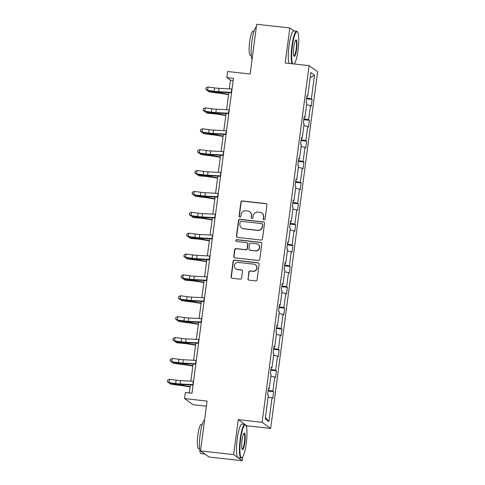 <?xml version="1.0" encoding="UTF-8"?>
<svg xmlns="http://www.w3.org/2000/svg" width="485" height="485" viewBox="0 0 485 485"><rect width="100%" height="100%" fill="white"/><g stroke="black" fill="none" stroke-linecap="round" stroke-linejoin="round"><path stroke-width="0.73" d="M264.07 219.826A0.934 0.909 -54.3 0 0 265.101 219.014L266.938 205.052A1.334 1.303 -54.3 0 0 265.81 203.597L242.397 200.96A1.334 1.303 -54.3 0 0 240.918 202.13L239.081 216.086A0.934 0.909 -54.3 0 0 239.875 217.11A0.934 0.909 -54.3 0 0 240.906 216.292L241.142 214.485A4.262 4.165 -54.3 0 1 245.859 210.751L247.811 210.969A4.262 4.165 -54.3 0 1 251.418 215.637L251.181 217.444A0.934 0.909 -54.3 0 0 251.97 218.468A0.934 0.909 -54.3 0 0 253 217.65L253.237 215.843A4.262 4.165 -54.3 0 1 257.953 212.109L259.905 212.327A4.262 4.165 -54.3 0 1 263.519 217.001L263.276 218.808A0.934 0.909 -54.3 0 0 264.07 219.826M293.952 30.937L289.824 27.972L256.692 24.25L250.139 74.035L227.61 71.501L226.81 77.588L230.472 80.219L229.332 88.87M244.973 424.436L238.262 419.622L233.655 454.615L242.209 460.75L209.077 457.028L200.523 450.892L207.083 401.107L184.549 398.573L193.103 404.708L206.41 406.206M233.655 454.615L200.523 450.892M247.932 278.699A1.334 1.303 -54.3 0 0 249.06 280.16L255.631 280.9A1.334 1.303 -54.3 0 0 257.105 279.73L259.148 264.234A1.334 1.303 -54.3 0 0 258.02 262.773L234.601 260.142A1.334 1.303 -54.3 0 0 233.127 261.306L231.09 276.808A1.334 1.303 -54.3 0 0 232.218 278.269L240.154 279.16A1.334 1.303 -54.3 0 0 241.627 277.99L242.5 271.358A1.334 1.303 -54.3 0 0 241.372 269.896L237.438 269.454A3.565 3.486 -54.3 0 1 234.643 264.695A3.565 3.486 -54.3 0 1 238.359 262.427L253.776 264.161A3.565 3.486 -54.3 0 1 256.571 268.926A3.565 3.486 -54.3 0 1 252.849 271.188L250.284 270.903A1.334 1.303 -54.3 0 0 248.805 272.067L248.168 278.869A1.334 1.303 -54.3 0 0 248.581 280.009M184.549 398.573L185.355 392.486L191.981 393.232L233.437 78.334L226.81 77.588M238.262 419.622L262.118 422.302L309.072 65.651L317.62 71.786L270.666 428.437L262.118 422.302M289.824 27.972L285.216 62.971L309.072 65.651M261.009 240.045A1.334 1.303 -54.3 0 0 262.482 238.881L264.525 223.379A1.334 1.303 -54.3 0 0 263.397 221.918L239.984 219.287A1.334 1.303 -54.3 0 0 238.511 220.451L236.468 235.952A1.334 1.303 -54.3 0 0 237.595 237.414L261.009 240.045M261.833 243.803L259.796 259.305A1.334 1.303 -54.3 0 1 258.323 260.475L234.904 257.838A1.334 1.303 -54.3 0 1 233.776 256.383L234.649 249.745A1.334 1.303 -54.3 0 1 236.128 248.581L245.622 249.648A1.334 1.303 -54.3 0 0 247.095 248.478L247.671 244.082A1.334 1.303 -54.3 0 0 246.544 242.621L236.662 241.506A0.934 0.909 -54.3 0 1 235.928 240.263A0.934 0.909 -54.3 0 1 236.904 239.669L260.706 242.348A1.334 1.303 -54.3 0 1 261.833 243.803M265.246 418.907L268.363 395.22L267.593 394.663L268.472 387.976L269.248 388.527L271.115 374.341L270.339 373.789L271.218 367.096L271.994 367.654L273.861 353.468L273.085 352.91L273.97 346.217L274.74 346.775L276.608 332.589L275.838 332.031L276.717 325.344L277.493 325.896L279.36 311.709L278.584 311.158L279.463 304.465L280.239 305.023L282.106 290.836L281.33 290.279L282.215 283.586L282.985 284.143L284.853 269.957L284.083 269.399L284.962 262.712L285.738 263.264L287.605 249.078L286.829 248.526L287.708 241.833L288.484 242.391L290.351 228.205L289.575 227.647L290.46 220.96L291.23 221.512L293.104 207.325L292.328 206.774L293.207 200.081L293.983 200.638L295.85 186.452L295.074 185.894L295.959 179.201L296.729 179.759L298.596 165.573L297.826 165.015L298.705 158.328L299.481 158.88L301.349 144.694L300.573 144.142L301.452 137.449L302.228 138.007L304.095 123.82L303.319 123.263L304.204 116.57L304.974 117.127L306.841 102.941L306.071 102.383L306.95 95.697L307.726 96.248L310.843 72.562L314.492 75.181L311.376 98.867L312.152 99.425L311.267 106.118L310.497 105.56L308.624 119.746L309.4 120.304L308.521 126.991L307.745 126.439L305.877 140.626L306.653 141.177L305.768 147.87L304.998 147.313L303.131 161.499L303.901 162.057L303.022 168.75L302.246 168.192L300.379 182.378L301.155 182.936L300.276 189.623L299.5 189.071L297.632 203.257L298.408 203.809L297.523 210.502L296.753 209.944L294.886 224.131L295.656 224.688L294.777 231.381L294.001 230.824L292.134 245.01L292.91 245.562L292.031 252.255L291.255 251.703L289.387 265.883L290.163 266.441L289.278 273.134L288.508 272.576L286.641 286.762L287.411 287.32L286.532 294.007L285.756 293.455L283.889 307.642L284.665 308.193L283.786 314.886L283.01 314.328L281.142 328.515L281.918 329.072L281.033 335.765L280.263 335.208L278.39 349.394L279.166 349.952L278.287 356.639L277.511 356.087L275.644 370.273L276.42 370.825L275.535 377.518L274.765 376.96L272.897 391.146L273.667 391.704L272.788 398.397L272.012 397.839L268.896 421.526L265.246 418.907M268.181 390.195L272.897 391.146M270.873 376.172L274.765 376.96M268.399 388.54L269.248 388.527M270.927 369.315L275.644 370.273M273.619 355.299L277.511 356.087M271.145 367.666L271.994 367.654M273.673 348.442L278.39 349.394M276.371 334.42L280.263 335.208M273.892 346.787L274.74 346.775M276.426 327.563L281.142 328.515M279.117 313.546L283.01 314.328M276.644 325.908L277.493 325.896M279.172 306.684L283.889 307.642M281.864 292.667L285.756 293.455M279.39 305.035L280.239 305.023M281.918 285.81L286.641 286.762M284.616 271.788L288.508 272.576M282.137 284.155L282.985 284.143M284.671 264.931L289.387 265.883M287.362 250.915L291.255 251.703M284.889 263.282L285.738 263.264M287.417 244.052L292.134 245.01M290.109 230.035L294.001 230.824M287.635 242.403L288.484 242.391M290.169 223.179L294.886 224.131M292.861 209.156L296.753 209.944M290.382 221.524L291.23 221.512M292.916 202.3L297.632 203.257M295.608 188.283L299.5 189.071M293.134 200.651L293.983 200.638M295.662 181.426L300.379 182.378M298.354 167.404L302.246 168.192M295.88 179.771L296.729 179.759M298.414 160.547L303.131 161.499M301.106 146.531L304.998 147.313M298.633 158.892L299.481 158.88M301.161 139.668L305.877 140.626M303.852 125.651L307.745 126.439M301.379 138.019L302.228 138.007M303.907 118.795L308.624 119.746M306.605 104.772L310.497 105.56M304.125 117.14L304.974 117.127M306.659 97.915L311.376 98.867M314.492 75.181L310.164 77.739M246.592 427.424L246.81 425.757L270.666 428.437M242.209 460.75L242.706 456.955M228.835 92.647L226.586 109.743M226.089 113.52L223.834 130.623M223.336 134.4L221.087 151.502M220.59 155.279L218.341 172.375M217.844 176.152L215.589 193.254M215.091 197.031L212.842 214.127M212.345 217.904L210.096 235.007M209.599 238.784L207.344 255.886M206.846 259.663L204.597 276.759M204.1 280.536L201.851 297.638M201.348 301.415L199.099 318.518M198.601 322.295L196.352 339.391M195.855 343.168L193.6 360.27M193.103 364.047L190.854 381.143M190.356 384.926L189.302 392.929M233.146 80.516L230.472 80.219M306.878 96.266L307.726 96.248M268.12 397.051L272.012 397.839M268.896 421.526L265.447 417.391M306.544 98.794L312.152 99.425M303.792 119.674L309.4 120.304M301.046 140.547L306.653 141.177M298.299 161.426L303.901 162.057M295.547 182.305L301.155 182.936M292.801 203.179L298.408 203.809M290.048 224.058L295.656 224.688M287.302 244.931L292.91 245.562M284.556 265.81L290.163 266.441M281.803 286.69L287.411 287.32M279.057 307.563L284.665 308.193M276.311 328.442L281.918 329.072M273.558 349.321L279.166 349.952M270.812 370.194L276.42 370.825M268.066 391.074L273.667 391.704M246.81 425.757L245.513 424.824M263.767 219.741A0.934 0.909 -54.3 0 1 263.507 218.971L263.749 217.165A4.262 4.165 -54.3 0 0 262.07 213.236L261.839 213.073M249.739 211.709L249.969 211.878A4.262 4.165 -54.3 0 1 251.648 215.807L251.412 217.613A0.934 0.909 -54.3 0 0 251.673 218.377M266.526 203.918A1.334 1.303 -54.3 0 0 266.041 203.761L242.627 201.129A1.334 1.303 -54.3 0 0 241.154 202.293L239.317 216.249A0.934 0.909 -54.3 0 0 239.572 217.019M264.113 222.239A1.334 1.303 -54.3 0 0 263.628 222.088L240.214 219.45A1.334 1.303 -54.3 0 0 238.741 220.62L236.698 236.122A1.334 1.303 -54.3 0 0 237.11 237.256M262.512 224.622A0.934 0.909 -54.3 0 0 261.724 223.597L241.172 221.287A0.934 0.909 -54.3 0 0 240.142 222.106L239.887 224.009A4.262 4.165 -54.3 0 0 243.5 228.677L257.547 230.26A4.262 4.165 -54.3 0 0 262.264 226.525L262.743 224.785A0.934 0.909 -54.3 0 0 262.379 223.924L262.149 223.761M241.566 227.938L241.797 228.102A4.262 4.165 -54.3 0 0 243.731 228.847L243.5 228.677M262.743 224.785L262.494 226.689A4.262 4.165 -54.3 0 1 257.777 230.423L243.731 228.847M247.15 242.852L247.38 243.015A1.334 1.303 -54.3 0 1 247.908 244.246L247.326 248.647A1.334 1.303 -54.3 0 1 245.853 249.811L236.359 248.744A1.334 1.303 -54.3 0 0 234.885 249.914L234.006 256.547A1.334 1.303 -54.3 0 0 234.425 257.687M261.421 242.664A1.334 1.303 -54.3 0 0 260.936 242.512L237.135 239.833A0.934 0.909 -54.3 0 0 236.359 241.421M255.474 250.757A3.565 3.486 -54.3 0 0 258.014 244.349A3.565 3.486 -54.3 0 0 256.401 243.725L250.969 243.118A1.334 1.303 -54.3 0 0 249.496 244.282L248.914 248.684A1.334 1.303 -54.3 0 0 250.042 250.145L255.704 250.921A3.565 3.486 -54.3 0 0 258.244 244.513L258.014 244.349M249.442 249.914L249.672 250.078A1.334 1.303 -54.3 0 0 250.272 250.308L250.042 250.145M255.704 250.921L250.272 250.308M255.389 264.78L255.619 264.949A3.565 3.486 -54.3 0 1 253.079 271.358L250.515 271.066A1.334 1.303 -54.3 0 0 249.041 272.231L248.168 278.869M235.819 268.835L236.056 268.999A3.565 3.486 -54.3 0 0 237.668 269.624L237.438 269.454M242.088 270.218A1.334 1.303 -54.3 0 0 241.603 270.066L237.668 269.624M258.729 263.094A1.334 1.303 -54.3 0 0 258.25 262.937L234.837 260.306A1.334 1.303 -54.3 0 0 233.364 261.47L231.321 276.971A1.334 1.303 -54.3 0 0 231.733 278.111M228.568 94.672L221.063 93.447A6.784 0.685 -172.5 0 0 216.413 92.859L209.047 91.847L215.116 92.374A10.173 1.025 7.5 0 1 222.088 93.253L228.617 94.32M209.168 90.913L209.047 91.847L207.968 90.75M231.587 92.356A4.747 0.479 -172.5 0 0 231.315 92.338L218.602 91.683A6.784 0.685 7.5 0 1 214.158 91.247L207.592 90.355L207.422 90.677L213.988 91.568A10.173 1.025 -172.5 0 0 220.651 92.223L231.533 92.787M232.03 89.01A4.747 0.479 -172.5 0 0 231.757 88.991L219.044 88.337A6.784 0.685 7.5 0 1 214.6 87.9L208.035 87.009L207.592 90.355L205.925 89.21L206.101 87.876L205.925 89.21M205.858 89.337L207.422 90.677M208.035 87.009L206.101 87.876M294.31 63.996A16.551 3.043 96.4 0 0 298.026 50.167A16.551 3.043 96.4 0 0 297.59 32.046A16.551 3.043 96.4 0 0 292.394 46.123A16.551 3.043 96.4 0 0 292.57 63.796M291.94 63.729A16.957 3.116 -83.6 0 1 291.928 46.026A16.957 3.116 -83.6 0 1 296.705 31.246A16.957 3.116 -83.6 0 1 297.256 31.61L297.59 32.046M296.62 49.155A8.275 1.522 -83.6 0 1 294.019 56.193A8.275 1.522 -83.6 0 1 293.801 47.13A8.275 1.522 -83.6 0 1 295.838 40.031A8.275 1.522 -83.6 0 1 296.62 49.155M293.855 55.896A7.869 1.449 96.4 0 0 293.934 55.92A7.869 1.449 96.4 0 0 296.153 49.058A7.869 1.449 96.4 0 0 295.692 40.279A7.869 1.449 96.4 0 0 295.614 40.279M252.048 59.552A16.957 3.116 -83.6 0 1 251.903 41.528A16.957 3.116 -83.6 0 1 256.359 26.796M251.278 55.49L250.381 55.387A12.21 2.243 -83.6 0 1 249.666 41.765A12.21 2.243 -83.6 0 1 253.109 31.125L254.007 31.222M289.024 63.402A16.957 3.116 -83.6 0 1 289.012 45.699A16.957 3.116 -83.6 0 1 293.795 30.919L296.705 31.246M246.265 443.351A16.551 3.043 96.4 0 0 245.828 425.23A16.551 3.043 96.4 0 0 240.627 439.307A16.551 3.043 96.4 0 0 242.197 457.549A16.551 3.043 96.4 0 0 246.265 443.351M242.197 457.549L241.766 457.901A16.957 3.116 -83.6 0 1 241.154 458.137A16.957 3.116 -83.6 0 1 240.16 439.21A16.957 3.116 -83.6 0 1 244.943 424.43A16.957 3.116 -83.6 0 1 245.489 424.793L245.828 425.23M244.858 442.338A8.275 1.522 -83.6 0 1 242.257 449.377A8.275 1.522 -83.6 0 1 242.039 440.313A8.275 1.522 -83.6 0 1 244.07 433.214A8.275 1.522 -83.6 0 1 244.858 442.338M242.094 449.08A7.869 1.449 96.4 0 0 242.173 449.104A7.869 1.449 96.4 0 0 244.391 442.241A7.869 1.449 96.4 0 0 243.931 433.463A7.869 1.449 96.4 0 0 243.852 433.463M204.785 453.948A16.957 3.116 -83.6 0 1 204.446 454.008L201.129 453.633A16.957 3.116 -83.6 0 1 200.141 434.712A16.957 3.116 -83.6 0 1 204.597 419.98M199.511 448.673L198.614 448.57A12.21 2.243 -83.6 0 1 197.898 434.948A12.21 2.243 -83.6 0 1 201.342 424.308L202.239 424.405M241.154 458.137L238.238 457.81A16.957 3.116 -83.6 0 1 237.244 438.883A16.957 3.116 -83.6 0 1 242.027 424.102L244.943 424.43M204.446 454.008A16.957 3.116 -83.6 0 1 203.585 453.087M225.822 115.551L218.317 114.327A6.784 0.685 -172.5 0 0 213.667 113.739L207.598 113.211L206.301 112.72L212.363 113.254A10.173 1.025 7.5 0 1 219.341 114.133L225.864 115.194M206.422 111.792L206.301 112.72L205.222 111.629M223.07 136.424L215.564 135.2A6.784 0.685 -172.5 0 0 210.914 134.618L203.554 133.599L209.617 134.127A10.173 1.025 7.5 0 1 216.595 135.006L223.118 136.073M203.676 132.666L203.554 133.599L202.475 132.508M228.841 113.229A4.747 0.479 -172.5 0 0 228.568 113.217L215.855 112.562A6.784 0.685 7.5 0 1 211.411 112.12L204.846 111.235L204.67 111.556L211.242 112.441A10.173 1.025 -172.5 0 0 217.904 113.102L228.787 113.66M229.284 109.889A4.747 0.479 -172.5 0 0 229.005 109.871L216.298 109.216A6.784 0.685 7.5 0 1 211.854 108.779L205.288 107.888L204.846 111.235L203.179 110.089L203.354 108.749L203.179 110.089M203.112 110.216L204.67 111.556M205.288 107.888L203.354 108.749M226.095 134.109A4.747 0.479 -172.5 0 0 225.816 134.09L213.109 133.436A6.784 0.685 7.5 0 1 208.665 132.999L202.093 132.108L201.924 132.429L208.489 133.32A10.173 1.025 -172.5 0 0 215.158 133.975L226.034 134.539M226.531 130.762A4.747 0.479 -172.5 0 0 226.259 130.75L213.545 130.089A6.784 0.685 7.5 0 1 209.102 129.653L202.536 128.761L202.093 132.108L200.432 130.968L200.608 129.628L200.432 130.968M200.36 131.095L201.924 132.429M202.536 128.761L200.608 129.628M220.323 157.304L212.818 156.079A6.784 0.685 -172.5 0 0 208.168 155.491L200.802 154.479L206.871 155.006A10.173 1.025 7.5 0 1 213.843 155.885L220.372 156.946M200.923 153.545L200.802 154.479L199.723 153.381M223.342 154.988A4.747 0.479 -172.5 0 0 223.07 154.97L210.357 154.315A6.784 0.685 7.5 0 1 205.913 153.878L199.347 152.987L199.177 153.308L205.743 154.2A10.173 1.025 -172.5 0 0 212.406 154.854L223.288 155.418M223.785 151.641A4.747 0.479 -172.5 0 0 223.512 151.623L210.799 150.968A6.784 0.685 7.5 0 1 206.355 150.532L199.79 149.641L199.347 152.987L197.68 151.841L197.856 150.502L197.68 151.841M197.613 151.969L199.177 153.308M199.79 149.641L197.856 150.502M217.577 178.177L210.072 176.958A6.784 0.685 -172.5 0 0 205.422 176.37L199.353 175.843L198.056 175.352L204.118 175.885A10.173 1.025 7.5 0 1 211.096 176.758L217.619 177.825M198.177 174.424L198.056 175.352L196.977 174.26M220.596 175.861A4.747 0.479 -172.5 0 0 220.323 175.849L207.61 175.188A6.784 0.685 7.5 0 1 203.166 174.752L196.601 173.86L196.425 174.182L202.991 175.073A10.173 1.025 -172.5 0 0 209.659 175.734L220.542 176.291M221.039 172.514A4.747 0.479 -172.5 0 0 220.76 172.502L208.053 171.848A6.784 0.685 7.5 0 1 203.609 171.405L197.037 170.52L196.601 173.86L194.934 172.721L195.109 171.381L194.934 172.721M194.867 172.848L196.425 174.182M197.037 170.52L195.109 171.381M214.825 199.056L207.319 197.831A6.784 0.685 -172.5 0 0 202.669 197.249L195.303 196.231L201.372 196.758A10.173 1.025 7.5 0 1 208.344 197.637L214.873 198.704M195.431 195.297L195.303 196.231L194.23 195.134M217.85 196.74A4.747 0.479 -172.5 0 0 217.571 196.722L204.864 196.067A6.784 0.685 7.5 0 1 200.42 195.631L193.848 194.74L193.679 195.061L200.244 195.952A10.173 1.025 -172.5 0 0 206.913 196.607L217.789 197.171M218.286 193.394A4.747 0.479 -172.5 0 0 218.014 193.376L205.3 192.721A6.784 0.685 7.5 0 1 200.857 192.284L194.291 191.393L193.848 194.74L192.187 193.594L192.363 192.26L192.187 193.594M192.115 193.727L193.679 195.061M194.291 191.393L192.363 192.26M212.078 219.935L204.573 218.711A6.784 0.685 -172.5 0 0 199.923 218.123L193.854 217.595L192.557 217.104L198.626 217.638A10.173 1.025 7.5 0 1 205.598 218.517L212.127 219.578M192.678 216.177L192.557 217.104L191.478 216.013M215.097 217.619A4.747 0.479 -172.5 0 0 214.825 217.601L202.112 216.947A6.784 0.685 7.5 0 1 197.668 216.51L191.102 215.619L190.932 215.94L197.498 216.831A10.173 1.025 -172.5 0 0 204.161 217.486L215.043 218.044M215.54 214.273A4.747 0.479 -172.5 0 0 215.267 214.255L202.554 213.6A6.784 0.685 7.5 0 1 198.11 213.164L191.545 212.272L191.102 215.619L189.435 214.473L189.611 213.133L189.435 214.473M189.368 214.6L190.932 215.94M191.545 212.272L189.611 213.133M209.332 240.809L201.827 239.584A6.784 0.685 -172.5 0 0 197.171 239.002L191.108 238.468L189.811 237.983L195.873 238.517A10.173 1.025 7.5 0 1 202.851 239.39L209.374 240.457M189.932 237.056L189.811 237.983L188.732 236.892M212.351 238.493A4.747 0.479 -172.5 0 0 212.078 238.481L199.365 237.82A6.784 0.685 7.5 0 1 194.921 237.383L188.356 236.492L188.18 236.813L194.746 237.705A10.173 1.025 -172.5 0 0 201.414 238.359L212.297 238.923M212.794 235.146A4.747 0.479 -172.5 0 0 212.515 235.134L199.808 234.473A6.784 0.685 7.5 0 1 195.364 234.037L188.792 233.152L188.356 236.492L186.689 235.352L186.864 234.012L186.689 235.352M186.616 235.48L188.18 236.813M188.792 233.152L186.864 234.012M206.58 261.688L199.074 260.463A6.784 0.685 -172.5 0 0 194.424 259.875L187.058 258.863L193.127 259.39A10.173 1.025 7.5 0 1 200.099 260.269L206.628 261.336M187.186 257.929L187.058 258.863L185.979 257.765M209.605 259.372A4.747 0.479 -172.5 0 0 209.326 259.354L196.619 258.699A6.784 0.685 7.5 0 1 192.175 258.262L185.603 257.371L185.434 257.693L191.999 258.584A10.173 1.025 -172.5 0 0 198.668 259.239L209.544 259.802M210.041 256.025A4.747 0.479 -172.5 0 0 209.769 256.007L197.055 255.352A6.784 0.685 7.5 0 1 192.612 254.916L186.046 254.025L185.603 257.371L183.936 256.225L184.118 254.892L183.936 256.225M183.87 256.353L185.434 257.693M186.046 254.025L184.118 254.892M203.833 282.567L196.328 281.342A6.784 0.685 -172.5 0 0 191.678 280.754L185.609 280.227L184.312 279.736L190.375 280.269A10.173 1.025 7.5 0 1 197.353 281.148L203.882 282.209M184.433 278.808L184.312 279.736L183.233 278.645M206.852 280.245A4.747 0.479 -172.5 0 0 206.58 280.233L193.867 279.578A6.784 0.685 7.5 0 1 189.423 279.136L182.857 278.251L182.681 278.572L189.253 279.457A10.173 1.025 -172.5 0 0 195.916 280.118L206.798 280.676M207.295 276.905A4.747 0.479 -172.5 0 0 207.022 276.887L194.309 276.232A6.784 0.685 7.5 0 1 189.865 275.795L183.3 274.904L182.857 278.251L181.19 277.105L181.366 275.765L181.19 277.105M181.123 277.232L182.681 278.572M183.3 274.904L181.366 275.765M201.081 303.44L193.576 302.216A6.784 0.685 -172.5 0 0 188.926 301.634L181.566 300.615L187.628 301.143A10.173 1.025 7.5 0 1 194.606 302.022L201.129 303.089M181.687 299.681L181.566 300.615L180.487 299.524M204.106 301.124A4.747 0.479 -172.5 0 0 203.833 301.106L191.12 300.451A6.784 0.685 7.5 0 1 186.677 300.015L180.111 299.124L179.935 299.445L186.501 300.336A10.173 1.025 -172.5 0 0 193.169 300.991L204.046 301.555M204.543 297.778A4.747 0.479 -172.5 0 0 204.27 297.766L191.557 297.105A6.784 0.685 7.5 0 1 187.113 296.668L180.547 295.777L180.111 299.124L178.444 297.984L178.619 296.644L178.444 297.984M178.371 298.111L179.935 299.445M180.547 295.777L178.619 296.644M198.335 324.32L190.829 323.095A6.784 0.685 -172.5 0 0 186.179 322.507L178.813 321.494L184.882 322.022A10.173 1.025 7.5 0 1 191.854 322.901L198.383 323.962M178.941 320.561L178.813 321.494L177.734 320.397M201.354 322.004A4.747 0.479 -172.5 0 0 201.081 321.985L188.368 321.331A6.784 0.685 7.5 0 1 183.924 320.894L177.358 320.003L177.189 320.324L183.754 321.216A10.173 1.025 -172.5 0 0 190.417 321.87L201.299 322.434M201.796 318.657A4.747 0.479 -172.5 0 0 201.524 318.639L188.81 317.984A6.784 0.685 7.5 0 1 184.367 317.548L177.801 316.656L177.358 320.003L175.691 318.857L175.867 317.517L175.691 318.857M175.625 318.984L177.189 320.324M177.801 316.656L175.867 317.517M195.588 345.193L188.083 343.974A6.784 0.685 -172.5 0 0 183.433 343.386L177.364 342.859L176.067 342.368L182.13 342.901A10.173 1.025 7.5 0 1 189.108 343.774L195.631 344.841M176.188 341.44L176.067 342.368L174.988 341.276M198.607 342.877A4.747 0.479 -172.5 0 0 198.335 342.865L185.622 342.204A6.784 0.685 7.5 0 1 181.178 341.767L174.612 340.882L174.436 341.204L181.008 342.089A10.173 1.025 -172.5 0 0 187.671 342.749L198.553 343.307M199.05 339.53A4.747 0.479 -172.5 0 0 198.771 339.518L186.064 338.863A6.784 0.685 7.5 0 1 181.62 338.421L175.055 337.536L174.612 340.882L172.945 339.736L173.121 338.397L172.945 339.736M172.878 339.864L174.436 341.204M175.055 337.536L173.121 338.397M192.836 366.072L185.331 364.847A6.784 0.685 -172.5 0 0 180.681 364.265L173.321 363.247L179.383 363.774A10.173 1.025 7.5 0 1 186.361 364.653L192.885 365.72M173.442 362.313L173.321 363.247L172.242 362.149M195.861 363.756A4.747 0.479 -172.5 0 0 195.582 363.738L182.875 363.083A6.784 0.685 7.5 0 1 178.431 362.647L171.866 361.755L171.69 362.077L178.256 362.968A10.173 1.025 -172.5 0 0 184.924 363.623L195.801 364.186M196.298 360.41A4.747 0.479 -172.5 0 0 196.025 360.391L183.312 359.737A6.784 0.685 7.5 0 1 178.868 359.3L172.302 358.409L171.866 361.755L170.199 360.61L170.374 359.276L170.199 360.61M170.126 360.743L171.69 362.077M172.302 358.409L170.374 359.276M190.09 386.951L182.584 385.727A6.784 0.685 -172.5 0 0 177.934 385.138L170.568 384.126L176.637 384.654A10.173 1.025 7.5 0 1 183.609 385.533L190.138 386.593M170.69 383.192L170.568 384.126L169.489 383.029M193.109 384.635A4.747 0.479 -172.5 0 0 192.836 384.617L180.123 383.962A6.784 0.685 7.5 0 1 175.679 383.526L169.113 382.635L168.944 382.956L175.509 383.847A10.173 1.025 -172.5 0 0 182.172 384.502L193.054 385.06M193.551 381.289A4.747 0.479 -172.5 0 0 193.279 381.271L180.565 380.616A6.784 0.685 7.5 0 1 176.122 380.179L169.556 379.288L169.113 382.635L167.446 381.489L167.622 380.149L167.446 381.489M167.38 381.616L168.944 382.956M169.556 379.288L167.622 380.149M215.201 91.726L215.116 92.374M222.215 92.302L222.088 93.253M218.602 91.683L219.044 88.337M214.158 91.247L214.6 87.9M231.315 92.338L231.757 88.991M212.448 112.599L212.363 113.254M219.462 113.181L219.341 114.133M209.702 133.478L209.617 134.127M216.716 134.06L216.595 135.006M215.855 112.562L216.298 109.216M211.411 112.12L211.854 108.779M228.568 113.217L229.005 109.871M213.109 133.436L213.545 130.089M208.665 132.999L209.102 129.653M225.816 134.09L226.259 130.75M206.956 154.357L206.871 155.006M213.97 154.933L213.843 155.885M210.357 154.315L210.799 150.968M205.913 153.878L206.355 150.532M223.07 154.97L223.512 151.623M204.203 175.231L204.118 175.885M211.217 175.812L211.096 176.758M207.61 175.188L208.053 171.848M203.166 174.752L203.609 171.405M220.323 175.849L220.76 172.502M201.457 196.11L201.372 196.758M208.471 196.686L208.344 197.637M204.864 196.067L205.3 192.721M200.42 195.631L200.857 192.284M217.571 196.722L218.014 193.376M198.711 216.983L198.626 217.638M205.725 217.565L205.598 218.517M202.112 216.947L202.554 213.6M197.668 216.51L198.11 213.164M214.825 217.601L215.267 214.255M195.958 237.862L195.873 238.517M202.972 238.444L202.851 239.39M199.365 237.82L199.808 234.473M194.921 237.383L195.364 234.037M212.078 238.481L212.515 235.134M193.212 258.741L193.127 259.39M200.226 259.317L200.099 260.269M196.619 258.699L197.055 255.352M192.175 258.262L192.612 254.916M209.326 259.354L209.769 256.007M190.466 279.615L190.375 280.269M197.48 280.197L197.353 281.148M193.867 279.578L194.309 276.232M189.423 279.136L189.865 275.795M206.58 280.233L207.022 276.887M187.713 300.494L187.628 301.143M194.727 301.076L194.606 302.022M191.12 300.451L191.557 297.105M186.677 300.015L187.113 296.668M203.833 301.106L204.27 297.766M184.967 321.373L184.882 322.022M191.981 321.949L191.854 322.901M188.368 321.331L188.81 317.984M183.924 320.894L184.367 317.548M201.081 321.985L201.524 318.639M182.221 342.246L182.13 342.901M189.235 342.828L189.108 343.774M185.622 342.204L186.064 338.863M181.178 341.767L181.62 338.421M198.335 342.865L198.771 339.518M179.468 363.126L179.383 363.774M186.482 363.701L186.361 364.653M182.875 363.083L183.312 359.737M178.431 362.647L178.868 359.3M195.582 363.738L196.025 360.391M176.722 383.999L176.637 384.654M183.736 384.581L183.609 385.533M180.123 383.962L180.565 380.616M175.679 383.526L176.122 380.179M192.836 384.617L193.279 381.271"/></g></svg>
